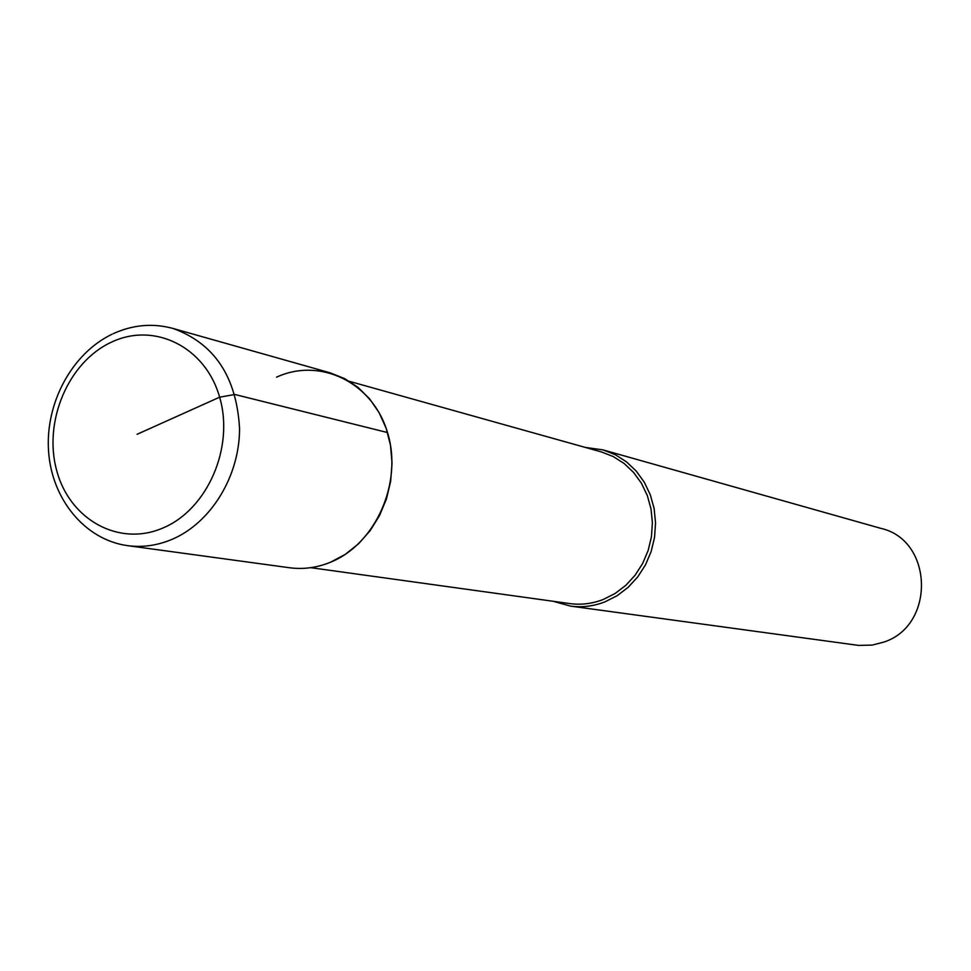 <?xml version="1.0" encoding="UTF-8"?>
<svg xmlns="http://www.w3.org/2000/svg" width="971" height="971" viewBox="0 0 971 971"><rect width="100%" height="100%" fill="white"/><g stroke="black" fill="none" stroke-linecap="round" stroke-linejoin="round"><path stroke-width="1.46" d="M127.614 545.653L289.504 567.744C303.365 569.589 317.068 567.732 330.613 562.185L345.239 554.392L358.554 543.796L370.109 530.712L379.515 515.577L386.458 498.9L390.67 481.228L392.029 463.155L390.5 445.301L386.13 428.247L379.066 412.578L369.575 398.802L357.983 387.356L344.681 378.617L330.116 372.828L172.887 328.416C214.348 343.37 236.572 376.748 239.558 428.563C239.619 476.106 211.047 522.726 172.231 539.269C157.496 545.508 142.628 547.632 127.614 545.653C84.926 539.852 51.681 499.143 48.55 451.09C45.224 403.05 71.89 353.444 112.114 334.194M276.529 377.173C320.224 357.025 372.73 382.331 387.526 432.556C402.989 482.49 375.826 543.93 330.613 562.185M310.732 567.671L569.698 603.574C581.071 605.103 592.261 603.731 603.294 599.459L615.116 593.475L625.858 585.295L635.143 575.184L642.656 563.471L648.143 550.533L651.432 536.817L652.391 522.774L651.007 508.865L647.317 495.562L641.467 483.303L633.638 472.501L624.122 463.483L613.223 456.552L601.304 451.903L349.56 381.385M585.173 447.388L603.052 449.901L615.311 454.707L626.513 461.868L636.308 471.166L644.343 482.308L650.352 494.931L654.138 508.622L655.546 522.944L654.551 537.4L651.153 551.528L645.497 564.831L637.753 576.883L628.188 587.297L617.131 595.709L604.945 601.862C593.645 606.232 582.163 607.652 570.499 606.11L553.106 601.28M570.499 606.11L858.607 645.412L872.189 645.096L883.574 642.171C935.571 625.797 933.398 540.167 881.013 528.406L603.052 449.901M137.081 434.292L219.628 397.188L234.836 394.481L387.526 432.556M111.398 342.18C154.255 321.656 205.451 346.781 219.628 397.188C234.46 447.315 207.515 509.277 163.189 527.884C119.069 547.256 69.596 519.667 56.67 470.437C43.112 421.463 68.322 361.977 111.398 342.18M172.887 328.416C152.811 323.015 132.966 324.751 113.34 333.611"/></g></svg>
